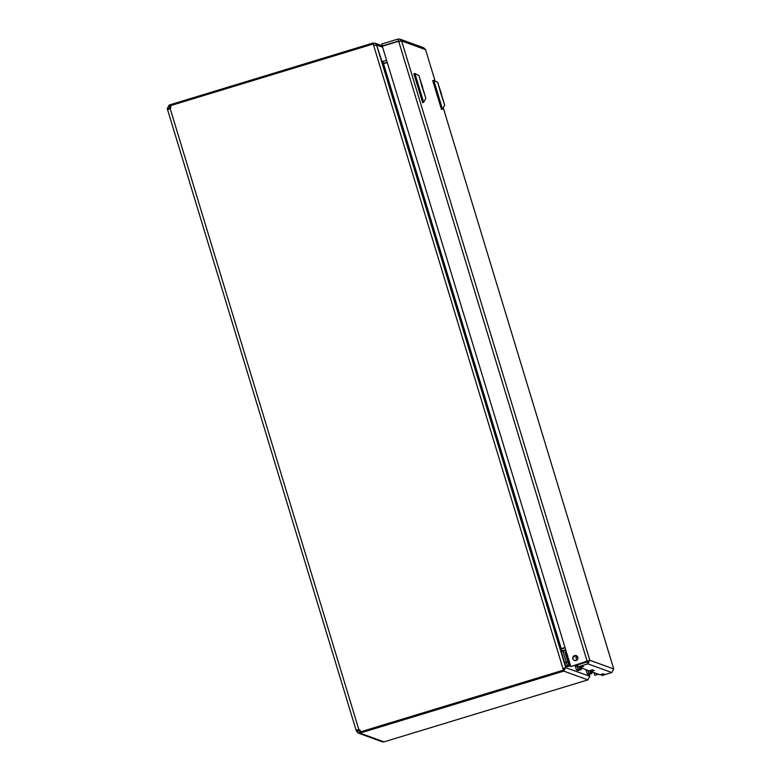 <?xml version="1.0" encoding="UTF-8"?>
<svg xmlns="http://www.w3.org/2000/svg" width="781" height="781" viewBox="0 0 781 781"><rect width="100%" height="100%" fill="white"/><g stroke="black" fill="none" stroke-linecap="round" stroke-linejoin="round"><path stroke-width="1.17" d="M383.071 63.505L387.191 62.285M383.559 63.661L382.905 61.474L381.763 60.879L382.905 61.474L386.605 60.342M565.093 647.82L560.953 649.128M360.705 731.826L361.007 732.803L563.784 671.113L565.717 667.53L561.324 651.93L561.978 650.885L565.688 649.763M561.129 648.718L565.005 647.527M387.269 62.539L383.52 63.671L561.246 648.64L564.995 647.498M383.178 61.387L381.763 60.879L376.569 44.976L375.436 43.433L372.957 43.053L170.18 104.732L170.463 105.669M383.52 63.671L381.841 61.162L376.657 45.259L565.629 667.247L563.052 668.868L373.582 45.259L376.657 45.259M565.629 667.247L561.246 651.637L561.188 648.669M376.393 45.034L382.602 47.163M589.733 676.082L589.186 674.384L589.792 676.278L587.898 679.88L384.057 741.852L382.231 741.804L358.196 733.076L356.419 731.211L360.373 730.879M373.552 44.986L372.957 43.053L373.543 44.986M563.775 668.624L563.189 669.18L563.784 671.123L563.189 669.18M565.483 667.609L589.792 676.278M589.723 676.004L589.225 674.374L589.723 676.004M373.582 45.259L373.201 44L373.621 45.239M563.101 668.887L563.482 670.147L563.052 668.868M563.433 670.127L360.373 731.895L563.482 670.147M169.194 105.054L169.78 106.997L169.213 108.061L167.271 108.647L169.194 105.054L170.18 104.732M170.736 106.685L169.78 106.997L170.805 107.368M373.201 44L170.141 105.767A1.913 1.913 110 0 1 170.19 108.637L167.515 109.496L167.271 108.647M170.346 108.471L169.213 108.061L169.448 108.91L170.248 108.657L168.149 109.467M356.419 731.211L356.321 730.108L358.87 729.503L358.079 729.757L358.352 730.625L359.426 731.192L360.012 733.125L358.196 733.076M358.586 729.513L358.87 729.503A1.913 1.913 -70 0 1 359.211 729.581M170.19 108.637L358.821 729.483A1.913 1.913 110 0 1 360.373 731.895M167.515 109.516L356.136 730.323L358.079 729.757M361.007 732.803L360.012 733.125L384.057 741.852M578.067 666.828L587.868 663.85L589.801 660.257L570.794 666.574L587.185 661.614L587.868 660.853L587.283 661.907L577.481 664.895L578.067 666.828L581.64 665.949L583.446 666.603L580.176 667.599L589.138 670.85L592.408 669.854L594.214 670.508L590.944 671.504L590.612 670.401M580.176 667.599L580.029 667.111M590.944 671.504L599.906 674.755L603.176 673.769L604.982 674.423L602.014 675.526L611.816 672.539L587.868 663.85L587.283 661.907M601.712 675.419L601.38 674.315M576.095 660.501A2.568 2.568 110 0 1 572.932 657.163A2.568 2.568 110 0 1 577.92 658.11A2.568 2.568 110 0 1 576.095 660.501M576.251 655.63A2.568 2.568 -70 0 0 572.981 657.182A2.568 2.568 -70 0 0 574.494 660.462M570.794 666.574L382.319 46.225L398.661 41.256L401.649 40.973L589.801 660.257L613.72 668.946L443.237 107.817L613.729 668.956L611.816 672.539M423.761 47.778L425.567 49.652L401.649 40.973L399.872 39.099L398.046 39.05L381.694 44.019L382.7 46.108M593.99 672.607L594.8 675.292L598.431 674.218M598.383 674.208L594.8 675.292M399.14 41.168L399.716 41.559L398.632 40.983L382.29 45.962M398.632 40.983L398.046 39.05M587.234 661.585L398.661 41.256M582.079 663.489A4.169 4.169 110 0 1 581.064 663.479A4.169 4.169 110 0 0 582.05 663.499M582.587 663.342L581.933 663.42A4.169 4.169 110 0 1 581.201 663.44M581.64 663.303L583.387 663.098M583.895 662.942L582.148 663.157M569.3 663.586L566.762 655.21L569.3 663.586M568.168 660.033L567.24 656.85L568.168 660.033M568.822 661.946L568.246 660.062L568.822 661.946M567.484 659.203L568.861 663.42L567.484 659.203M568.383 661.79L567.807 659.896L568.383 661.79M569.515 664.289L566.547 654.507L569.515 664.289M566.264 654.751L569.076 664.123L566.264 654.742M581.533 663.655A4.169 4.169 110 0 1 580.927 663.528M576.515 660.335A4.169 4.169 110 0 1 577.208 656.274M561.324 651.793L565.756 666.134L567.27 666.681L570.433 665.715L568.89 666.193L567.367 665.637L563.482 653.121A2.353 2.353 110 0 1 565.053 650.183L565.747 649.977M566.215 651.52L565.522 651.735A0.732 0.732 -70 0 0 565.034 652.652L568.91 665.168L567.367 665.637M566.85 653.58L566.157 655.708L565.19 652.711A0.732 0.732 110 0 1 565.678 651.793L566.303 654.673M567.387 655.435L570.433 665.715L568.91 665.168M566.528 652.525L565.034 652.652M568.168 660.863L566.391 655.318L568.168 660.863M568.129 659.437L566.84 655.474L568.129 659.437M567.914 659.349L569.466 664.104L567.914 659.349M590.231 670.518L590.397 671.24L590.221 670.518M590.612 671.943L590.114 670.547L590.612 671.943M585.916 669.678L587.292 673.954L588.806 674.501L591.978 673.534L590.426 674.013L588.903 673.456L587.898 670.401M589.675 670.684L590.446 672.988L588.903 673.456L590.426 674.013L588.806 674.501M591.969 673.534L590.446 672.988M591.978 673.534L591.481 671.699M567.27 666.681L568.89 666.193L567.377 665.637L565.756 666.134M563.433 652.896L562.916 651.217L563.599 651.461M561.324 651.696L562.916 651.217L561.978 650.885L561.393 648.952M579.463 666.603L579.844 668.038L579.453 666.613M575.001 665.324L576.515 670.039L578.028 670.586L581.21 669.629L579.648 670.098L578.135 669.542L576.632 664.836L577.052 666.242L577.823 666.008M573.928 655.952L574.26 657.036A2.353 2.353 110 0 1 574.23 655.767M576.28 655.649A0.732 0.732 -70 0 0 575.802 656.557L576.319 658.256M576.378 657.953L575.958 656.616A0.732 0.732 110 0 1 576.427 655.708M578.906 666.779L579.678 669.073L578.135 669.542L577.052 666.242L575.431 666.74M580.713 667.794L581.21 669.629L579.678 669.073M575.802 656.557L577.052 656.606L576.456 655.698M579.727 666.525L580 667.238L579.824 666.496M578.028 670.586L579.648 670.098L578.135 669.542L576.515 670.039M572.824 658.158L573.205 659.408M413.871 73.785L422.648 102.633L423.673 102.321L414.906 73.473L413.871 73.785M422.082 86.847L418.938 75.62L425.83 98.279L422.082 86.847M422.589 87.033L419.856 78.656L422.589 87.033M419.924 78.783L424.835 95.126L419.856 78.764M432.713 80.628L441.49 109.477L442.524 109.164L433.748 80.306L432.713 80.628M440.933 93.691L437.78 82.464L444.672 105.123L440.933 93.691M441.441 93.876L438.697 85.5L441.441 93.876M438.766 85.627L443.735 101.979L438.707 85.607M561.246 651.637L381.841 61.162M587.898 679.87L563.784 671.123M358.352 730.625L359.69 731.104M435.105 81.029L425.567 49.652L435.105 81.029M566.254 651.618L565.522 651.735M567.514 655.122L567.377 656.147L566.401 653.15M564.673 662.835L567.826 661.858M567.377 655.337A1.367 1.367 110 0 0 567.377 656.147A1.367 1.367 110 0 1 567.397 655.396M566.293 654.683L566.86 653.629L566.293 654.683A1.367 1.367 -70 0 0 566.196 655.718A1.367 1.367 110 0 1 566.264 654.663M587.507 670.254L586.209 670.654M587.292 673.954L588.913 673.456M374.782 43.101L382.241 45.806M356.136 730.333L167.515 109.506M423.81 47.787L399.872 39.099M418.938 75.62L414.906 73.473M425.83 98.279L423.683 102.311M437.78 82.464L433.748 80.316M444.672 105.123L442.524 109.155"/></g></svg>
